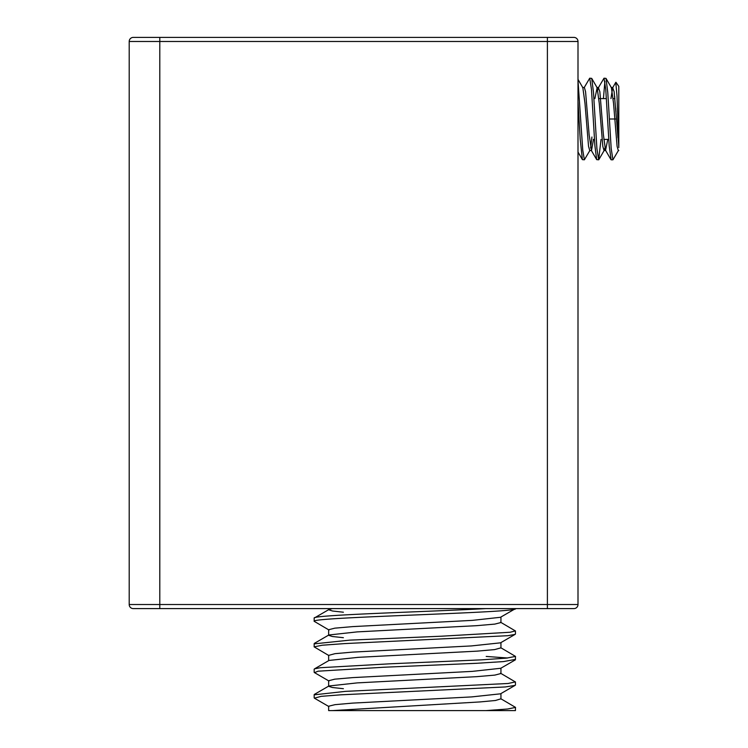<?xml version="1.0" encoding="UTF-8"?>
<svg xmlns="http://www.w3.org/2000/svg" width="748" height="748" viewBox="0 0 748 748"><rect width="100%" height="100%" fill="white"/><g stroke="black" fill="none" stroke-linecap="round" stroke-linejoin="round"><path stroke-width="1.12" d="M577.998 604.524L577.998 41.477A4.077 4.077 0 0 0 573.922 37.4L133.284 37.4A4.077 4.077 0 0 0 129.198 41.477L129.198 604.524A4.077 4.077 0 0 0 133.284 608.601L573.922 608.601A4.077 4.077 0 0 0 577.998 604.524L129.198 604.524L129.198 41.477L577.998 41.477A4.077 4.077 0 0 0 573.922 37.4L547.396 37.4L547.396 608.601M133.284 37.4L547.396 37.4M343.397 608.601L133.284 608.601M611.153 159.801L612.939 159.801L611.181 148.515L607.759 92.275L606.002 78.381L604.01 78.203L605.768 89.508L609.19 145.813L611.153 159.801M618.54 150.301L612.939 159.801M584.123 87.703L589.723 78.203L591.481 89.47L594.903 145.795L596.68 159.633L598.652 159.801L596.904 148.506L593.473 92.2L591.715 78.372L589.733 78.203M597.764 89.947L598.4 87.703L604.01 78.203M604.898 81.392L603.412 98.596M601.037 139.399L598.652 159.801M577.998 101.513L580.205 139.212L582.393 159.633L584.375 159.801L582.767 150.226L577.998 80.588M589.985 150.301L584.375 159.801M615.791 82.345L617.025 96.155L618.802 147.515M610.948 98.596L612.677 87.703L614.127 91.695L618.802 145.72L618.802 86.357L615.941 82.271M614.669 98.596L614.744 96.735M577.998 79.353L582.842 87.703L584.973 103.233L588.536 146.299L589.733 150.526L591.518 150.526L593.51 139.399M590.621 148.057L591.93 137.024M594.875 98.596L597.128 87.703L599.251 103.233L602.823 146.299L604.01 150.526L604.898 148.057M605.992 78.372L611.406 87.703L613.528 103.233L617.1 146.299L618.287 150.526L618.802 150.526M582.589 87.479L584.375 87.479L585.562 91.695L589.134 134.762L591.518 150.526M598.4 87.703L599.849 91.695L603.412 134.762L605.543 150.301L607.787 139.399M615.978 112.004L615.669 107.927M617.942 137.819L616.82 123.121M609.368 118.997L616.502 118.997M598.858 98.596L606.385 98.596M613.145 98.596L614.931 98.596M593.304 139.399L594.492 139.399M603.804 139.399L608.769 139.399M314.169 621.354L314.169 618.166M329.036 630.031L314.263 621.354C307.886 617.1 521.571 612.846 515.522 608.601L515.437 608.601M501.02 616.969L515.522 608.601M314.562 617.857L329.073 609.442L332.327 608.601L485.957 608.601C428.482 611.789 309.261 614.978 314.31 618.166M314.169 646.749L314.169 643.663M328.886 655.566L314.113 646.852L322.313 645.215L344.781 643.589L507.761 635.707L515.054 634.407L500.543 642.822L471.502 645.917L352.523 652.116L334.992 653.668L328.653 655.379M500.58 622.233L515.344 630.91L510.164 632.247L441.694 636.193L349.793 640.129L314.169 643.869M314.169 672.349L314.169 669.161M328.989 681.026L314.469 672.611L318.152 671.18L383.846 667.244L476.504 663.298L503.582 661.578L515.437 659.381M507.677 658.006L486.2 656.426M500.749 647.703L515.522 656.417L506.452 658.128L481.703 659.839L390.334 663.785L320.284 667.721L314.515 668.852L329.036 660.437L358.18 657.342L477.102 651.143L494.634 649.591L500.945 647.852M314.169 697.8L314.169 694.658M328.924 706.58L314.384 698.165L321.163 696.341L340.611 694.836L505.293 686.954L515.035 685.402L500.524 693.817L471.623 696.912L352.532 703.111L334.982 704.663L328.643 706.215L328.653 710.6L332.374 710.6L480.001 701.933L495.447 700.493L500.945 698.819M500.543 673.219L515.307 681.914L508.06 683.494L345.333 691.376L314.169 694.836M328.653 680.717L328.653 686.131M328.606 686.299L332.318 687.496L343.397 688.702M328.653 655.22L328.653 660.652M515.335 659.858L500.786 668.263L472.278 671.377L352.86 677.604L334.805 679.156L328.699 680.717M500.842 673.546L494.802 675.107L476.785 676.66L357.245 682.887L328.886 686L314.347 694.415M328.653 629.713L328.653 635.108M328.568 635.295L332.355 636.501L343.397 637.698M332.374 608.601L328.653 608.601L328.653 609.667M500.739 617.259L472.362 620.373L352.85 626.6L334.795 628.161L328.737 629.713M328.783 609.798L332.505 611.004L343.397 612.219M500.87 622.551L494.802 624.103L476.747 625.665L357.254 631.882L328.839 634.996L314.3 643.411M500.795 698.716L515.568 707.412L507.658 709.001L486.022 710.6M515.437 707.599L515.437 710.6L332.374 710.6M159.801 37.4L159.801 608.601M591.705 78.372L597.128 87.703M598.849 159.633L604.262 150.301M596.867 87.479L598.652 87.479M604.01 150.526L605.796 150.526M611.153 87.479L612.939 87.479M577.998 152.05L582.393 159.633M591.257 150.301L596.68 159.633M605.543 150.301L610.957 159.633M612.677 87.703L615.819 82.299M515.437 630.91L515.437 634.098M515.437 656.557L515.437 659.596M515.437 681.914L515.437 685.103M500.945 693.574L500.945 699.043M500.945 668.17L500.945 673.546M500.945 642.588L500.945 648.049M500.945 617.147L500.945 622.551"/></g></svg>

